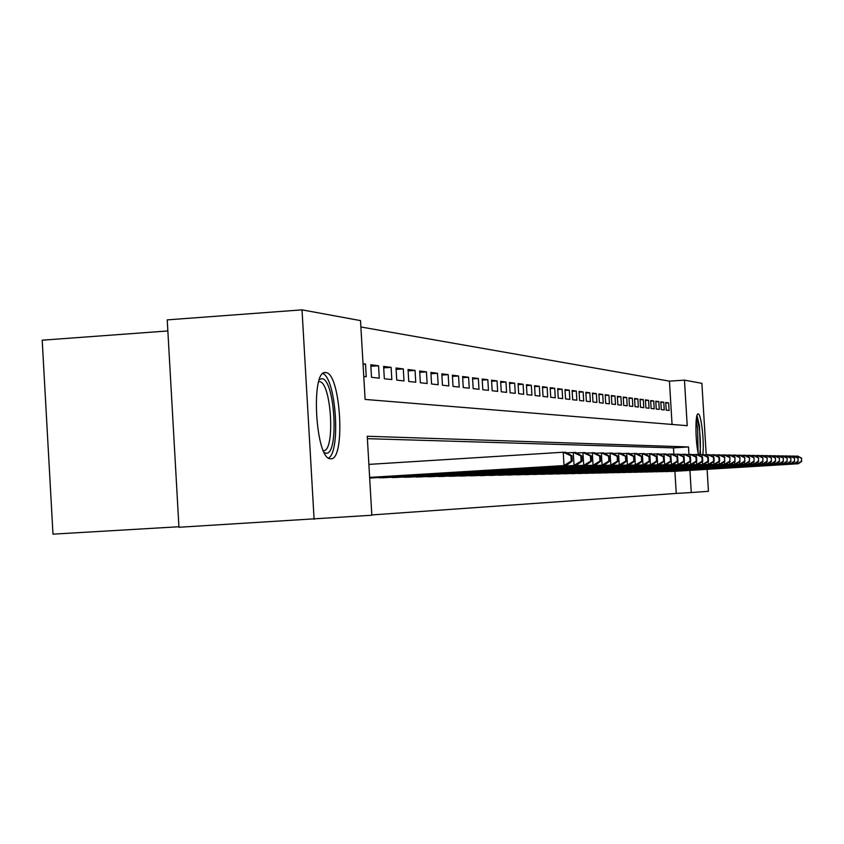 <?xml version="1.0" encoding="UTF-8"?>
<svg xmlns="http://www.w3.org/2000/svg" width="844" height="844" viewBox="0 0 844 844"><rect width="100%" height="100%" fill="white"/><g stroke="black" fill="none" stroke-linecap="round" stroke-linejoin="round"><path stroke-width="1.27" d="M698.505 454.737C695.266 442.161 695.045 412.632 698.167 413.919L698.178 413.919C701.153 413.37 704.423 442.034 702.841 454.536M330.753 458.756L330.605 458.756C315.508 460.328 310.297 368.997 325.678 372.605L325.773 372.605C340.712 372.426 345.818 460.634 330.753 458.756M167.85 330.953L42.2 340.195L52.982 534.146L178.939 526.751M688.957 454.399L688.514 446.94L367.245 436.253L371.835 515.241L178.96 527.268L167.228 319.876L302.015 309.853L360.515 320.604L365.104 399.434L687.216 425.682L684.452 380.138L701.881 383.334L706.217 454.716M672.067 424.448L669.44 381.14L360.894 326.976M669.44 381.14L684.452 380.138M669.893 471.406L672.774 471.416M665.019 471.511L667.963 471.522M660.04 471.617L663.046 471.627M654.955 471.722L658.025 471.743M649.753 471.838L652.887 471.849M644.436 471.954L647.643 471.965M639.003 472.06L642.284 472.081M633.443 472.186L636.798 472.197M627.757 472.302L631.185 472.323M621.933 472.429L625.446 472.44M615.983 472.556L619.58 472.566M609.885 472.682L613.567 472.703M603.639 472.819L607.406 472.83M597.236 472.957L601.107 472.967M590.684 473.094L594.64 473.115M583.964 473.231L588.025 473.252M577.074 473.378L581.231 473.4M570.006 473.526L574.268 473.547M562.748 473.684L567.136 473.706M555.31 473.843L559.804 473.864M547.672 474.001L552.282 474.022M539.822 474.17L544.559 474.191M531.752 474.339L536.626 474.37M523.47 474.518L528.471 474.539M514.946 474.697L520.094 474.718M506.178 474.887L511.475 474.908M497.158 475.077L502.602 475.098M487.864 475.267L493.476 475.299M478.305 475.467L484.087 475.499M468.452 475.678L474.402 475.71M458.292 475.889L464.432 475.921M447.816 476.111L454.146 476.143M437.002 476.343L443.543 476.375M425.84 476.575L432.592 476.617M414.309 476.818L421.283 476.86M402.398 477.071L409.604 477.113M390.086 477.324L397.535 477.366M377.342 477.598L385.054 477.641M369.672 478.063L372.13 477.915M363.057 364.249L365.515 364.081L363.026 363.764M370.864 366.285L378.534 365.747L370.78 364.756L371.508 377.321L379.262 378.175L378.534 365.747M383.703 367.868L391.12 367.362L383.619 366.401L384.337 378.745L391.827 379.578L391.12 367.362M396.121 369.408L403.284 368.912L396.036 367.984L396.743 380.127L403.991 380.939L403.284 368.912M408.116 370.896L415.058 370.421L408.042 369.524L408.739 381.467L415.744 382.248L415.058 370.421M419.732 372.341L426.452 371.877L419.658 371.012L420.344 382.754L427.127 383.514L426.452 371.877M430.978 373.734L437.487 373.291L430.904 372.447L431.579 384.009L438.163 384.737L437.487 373.291M441.876 375.084L448.175 374.652L441.802 373.839L442.467 385.223L448.839 385.93L448.175 374.652M452.437 376.403L458.545 375.981L452.363 375.19L453.028 386.394L459.199 387.09L458.545 375.981M462.67 377.669L468.599 377.268L462.607 376.498L463.25 387.533L469.243 388.208L468.599 377.268M472.608 378.914L478.358 378.513L472.534 377.774L473.178 388.641L478.991 389.295L478.358 378.513M482.251 380.106L487.832 379.726L482.177 379.009L482.81 389.717L488.454 390.35L487.832 379.726M491.609 381.277L497.032 380.908L491.546 380.201L492.168 390.761L497.654 391.373L497.032 380.908M500.703 382.406L505.967 382.047L500.64 381.361L501.252 391.774L506.579 392.365L505.967 382.047M509.533 383.503L514.661 383.155L509.481 382.501L510.082 392.755L515.262 393.336L514.661 383.155M518.132 384.579L523.111 384.242L518.068 383.598L518.67 393.715L523.702 394.275L523.111 384.242M526.487 385.624L531.33 385.297L526.424 384.664L527.015 394.644L531.92 395.192L531.33 385.297M534.611 386.636L539.327 386.32L534.558 385.708L535.138 395.551L539.907 396.079L539.327 386.32M542.523 387.618L547.112 387.312L542.47 386.721L543.051 396.427L547.693 396.944L547.112 387.312M550.225 388.578L554.698 388.282L550.172 387.702L550.742 397.281L555.268 397.788L554.698 388.282M557.726 389.517L562.093 389.221L557.684 388.662L558.243 398.125L562.653 398.611L562.093 389.221M565.037 390.434L569.289 390.15L564.995 389.601L565.543 398.938L569.837 399.412L569.289 390.15M572.169 391.321L576.304 391.046L572.116 390.508L572.665 399.729L576.853 400.193L576.304 391.046M579.111 392.186L583.151 391.922L579.068 391.394L579.606 400.499L583.689 400.953L583.151 391.922M585.884 393.04L589.829 392.776L585.841 392.26L586.38 401.259L590.367 401.702L589.829 392.776M592.499 393.863L596.339 393.61L592.456 393.114L592.984 401.997L596.877 402.43L596.339 393.61M598.945 394.675L602.7 394.422L598.902 393.937L599.43 402.715L603.228 403.137L602.7 394.422M605.243 395.456L608.914 395.214L605.201 394.739L605.728 403.411L609.431 403.822L608.914 395.214M611.394 396.226L614.97 395.994L611.351 395.53L611.868 404.097L615.487 404.498L614.97 395.994M617.397 396.975L620.899 396.743L617.354 396.3L617.871 404.761L621.406 405.162L620.899 396.743M623.262 397.714L626.681 397.492L623.231 397.049L623.727 405.415L627.187 405.806L626.681 397.492M629.002 398.431L632.335 398.21L628.959 397.777L629.455 406.059L632.831 406.428L632.335 398.21M634.604 399.138L637.874 398.917L634.572 398.495L635.057 406.681L638.359 407.051L637.874 398.917M640.09 399.824L643.276 399.613L640.047 399.201L640.533 407.293L643.761 407.652L643.276 399.613M645.449 400.499L648.572 400.288L645.407 399.887L645.892 407.884L649.047 408.243L648.572 400.288M650.692 401.153L653.741 400.953L650.65 400.552L651.135 408.475L654.216 408.812L653.741 400.953M655.82 401.797L658.805 401.596L655.788 401.206L656.252 409.045L659.28 409.382L658.805 401.596M660.841 402.43L663.764 402.229L660.81 401.849L661.274 409.604L664.239 409.931L663.764 402.229M363.764 376.456L366.254 376.73L365.515 364.081M666.19 410.152L669.081 410.469L668.617 402.852L665.726 402.482L666.19 410.152M371.814 514.935L676.244 493.423L674.905 471.29M673.871 454.336L673.48 447.879L367.383 438.669M314.105 519.334L302.015 309.853M707.103 469.338L708.443 491.313L691.278 492.537L689.928 470.382M676.244 493.423L691.278 492.537M673.48 447.879L688.514 446.94M665.758 403.042L668.617 402.852M369.63 477.398L566.546 465.413L369.64 477.535M368.881 464.39L563.222 452.236L565.765 452.278L571.958 455.792L570.945 455.781L571.261 461.056L572.274 461.056L571.958 455.792M571.261 461.056L564.014 465.434L563.222 452.236L570.945 455.781M566.546 465.413L572.274 461.056M319.422 379.547L321.849 378.703C334.857 378.418 339.288 454.969 326.153 453.228L324.328 452.637M323.368 450.633C335.553 452.131 331.407 381.319 319.348 381.636L318.747 381.646M328.58 458.039C340.892 451.54 335.996 378.45 322.914 373.618M696.543 417.506L699.18 427.359C700.594 438.616 700.773 447.721 699.708 454.663M698.136 453.091L697.577 428.172L696.121 421.177M700.478 454.621L699.454 425.914L696.996 415.512M369.661 477.936L576.494 465.339L369.83 478.063M566.704 452.817L575.724 452.447L581.811 455.897L580.841 455.887L581.157 461.067L582.128 461.067L581.811 455.897M581.157 461.067L574.036 465.361L573.266 452.405L580.841 455.887M576.494 465.339L582.128 461.067M379.621 477.841L583.721 465.297L382.828 477.778M576.631 452.954L585.325 452.606L591.338 455.992L590.399 455.982L590.705 461.077L591.633 461.077L591.338 455.992M590.705 461.077L583.721 465.297L582.951 452.563L590.399 455.982M586.084 465.276L591.633 461.077M392.291 477.567L593.058 465.234L395.382 477.504M586.2 453.101L594.598 452.753L600.527 456.087L599.62 456.077L599.915 461.077L600.822 461.077L600.527 456.087M599.915 461.077L593.058 465.234L592.309 452.711L599.62 456.077M595.347 465.213L600.822 461.077M404.529 477.303L602.089 465.171L407.525 477.24M595.453 453.228L603.566 452.901L609.41 456.182L608.535 456.171L608.83 461.088L609.695 461.088L609.41 456.182M608.83 461.088L602.089 465.171L601.35 452.869L608.535 456.171M604.304 465.149L609.695 461.088M416.377 477.039L610.824 465.107L419.278 476.976M604.388 453.365L612.238 453.049L617.987 456.266L617.143 456.256L617.439 461.098L618.283 461.098L617.987 456.266M617.439 461.098L610.824 465.107L610.096 453.006L617.143 456.256M612.955 465.097L618.283 461.098M427.834 476.797L619.264 465.044L430.64 476.733M613.039 453.492L620.625 453.186L626.301 456.351L625.478 456.351L625.763 461.098L626.586 461.098L626.301 456.351M625.763 461.098L619.264 465.044L618.546 453.144L625.478 456.351M621.332 465.033L626.586 461.098M438.933 476.554L627.44 464.991L441.655 476.491M621.395 453.618L628.738 453.312L634.34 456.435L633.549 456.435L633.823 461.109L634.625 461.109L634.34 456.435M633.823 461.109L627.44 464.991L626.733 453.281L633.549 456.435M629.445 464.981L634.625 461.109M449.683 476.311L635.353 464.938L452.321 476.259M629.487 453.734L636.598 453.45L642.126 456.52L641.356 456.509L641.63 461.119L642.4 461.119L642.126 456.52M641.63 461.119L635.353 464.938L634.656 453.418L641.356 456.509M637.294 464.928L642.4 461.119M460.107 476.09L643.022 464.886L462.66 476.037M637.326 453.85L644.215 453.576L649.669 456.593L648.92 456.593L649.194 461.119L649.943 461.119L649.669 456.593M649.194 461.119L643.022 464.886L642.337 453.544L648.92 456.593M644.9 464.875L649.943 461.119M470.203 475.868L650.45 464.833L472.682 475.816M644.921 453.966L651.6 453.692L656.98 456.678L656.263 456.667L656.526 461.13L657.254 461.13L656.98 456.678M656.526 461.13L650.45 464.833L649.774 453.661L656.263 456.667M652.275 464.822L657.254 461.13M480.014 475.657L657.655 464.78L482.42 475.605M652.285 454.072L658.763 453.808L664.07 456.741L663.373 456.741L663.637 461.14L664.344 461.14L664.07 456.741M663.637 461.14L657.655 464.78L656.991 453.787L663.373 456.741M659.428 464.77L664.344 461.14M489.531 475.446L664.65 464.738L491.862 475.394M659.438 454.177L665.716 453.924L670.959 456.815L670.273 456.815L670.537 461.14L671.212 461.14L670.959 456.815M670.537 461.14L664.65 464.738L663.996 453.903L670.273 456.815M666.37 464.727L671.212 461.14M498.762 475.246L671.444 464.685L501.03 475.193M666.37 454.283L672.468 454.04L677.637 456.889L676.972 456.878L677.236 461.151L677.89 461.151L677.637 456.889M677.236 461.151L671.444 464.685L670.79 454.009L676.972 456.878M673.111 464.675L677.89 461.151M507.74 475.045L678.027 464.643L509.945 475.003M673.09 454.388L679.019 454.146L684.125 456.952L683.482 456.942L683.735 461.151L684.379 461.151L684.125 456.952M683.735 461.151L678.027 464.643L677.827 461.204M677.563 456.847L677.394 454.114L683.482 456.942M679.652 464.633L684.379 461.151M516.465 474.856L684.431 464.601L518.606 474.813M679.631 454.483L685.381 454.251L690.424 457.015L689.801 457.015L690.054 461.162L690.677 461.162L690.424 457.015M690.054 461.162L684.431 464.601L684.231 461.257M683.967 456.868L683.809 454.22L689.801 457.015M686.003 464.59L690.677 461.162M524.947 474.676L690.656 464.559L527.025 474.634M685.982 454.578L691.574 454.357L696.553 457.079L695.952 457.079L696.194 461.162L696.806 461.162L696.553 457.079M696.194 461.162L690.656 464.559L690.466 461.32M690.192 456.889L690.044 454.325L695.952 457.079M692.185 464.548L696.806 461.162M533.197 474.497L696.711 464.517L535.223 474.455M692.154 454.673L697.587 454.452L702.514 457.142L701.923 457.142L702.166 461.172L702.757 461.172L702.514 457.142M702.166 461.172L696.711 464.517L696.522 461.373M696.247 456.921L696.1 454.431L701.923 457.142M698.199 464.506L702.757 461.172M541.215 474.317L702.598 464.474L543.188 474.275M698.157 454.758L703.442 454.547L708.306 457.205L707.736 457.195L707.979 461.172L708.549 461.172L708.306 457.205M707.979 461.172L702.598 464.474L702.408 461.425M702.134 456.942L701.997 454.526L707.736 457.195M704.044 464.464L708.549 461.172M549.033 474.149L708.327 464.432L550.953 474.106M703.991 454.853L709.139 454.642L713.94 457.258L713.391 457.258L713.623 461.183L714.182 461.183L713.94 457.258M713.623 461.183L708.327 464.432L708.148 461.468M707.873 456.963L707.726 454.621L713.391 457.258M709.73 464.422L714.182 461.183M556.639 473.98L713.897 464.39L558.506 473.948M709.677 454.937L714.678 454.737L719.436 457.321L718.888 457.311L719.13 461.183L719.668 461.183L719.436 457.321M719.13 461.183L713.897 464.39L713.718 461.51M713.444 456.994L713.307 454.716L718.888 457.311M715.269 464.39L719.668 461.183M564.045 473.822L719.331 464.358L565.87 473.779M715.206 455.022L720.08 454.821L724.774 457.374L724.479 461.193L724.774 457.374M724.479 461.193L719.331 464.358L719.151 461.552M718.877 457.015L718.74 454.8L724.247 457.364M720.66 464.348L725.007 461.193M571.261 473.663L724.616 464.316L573.034 473.632M720.597 455.095L725.344 454.905L729.986 457.427L729.701 461.193L729.986 457.427M729.701 461.193L724.616 464.316L724.447 461.594M724.173 457.047L724.036 454.884L729.469 457.427M725.914 464.316L730.218 461.193M578.298 473.516L729.765 464.284L580.028 473.473M725.84 455.18L730.471 454.99L735.061 457.48L734.786 461.193L735.061 457.48M734.786 461.193L729.765 464.284L729.606 461.636M729.332 457.068L729.195 454.969L734.554 457.48M731.031 464.274L735.282 461.193M585.156 473.357L734.786 464.253L586.844 473.326M730.957 455.254L735.462 455.074L740.009 457.532L739.745 461.204L740.009 457.532M739.745 461.204L734.786 464.253L734.628 461.668M734.354 457.1L734.227 455.053L739.513 457.522M736.021 464.242L740.23 461.204M591.855 473.22L739.682 464.221L593.501 473.178M735.936 455.338L740.336 455.159L744.83 457.585L744.577 461.204L744.83 457.585M744.577 461.204L739.682 464.221L739.534 461.71M739.249 457.121L739.133 455.138L744.355 457.575M740.895 464.211L745.052 461.204M598.375 473.073L744.461 464.179L599.989 473.041M740.8 455.412L745.094 455.232L749.535 457.627L749.282 461.214L749.535 457.627M749.282 461.214L744.461 464.179L744.313 461.742M744.028 457.153L743.912 455.211L749.071 457.627M745.642 464.179L749.746 461.214M604.747 472.935L749.124 464.147L606.319 472.904M745.547 455.475L749.725 455.306L754.125 457.68L753.882 461.214L754.125 457.68M753.882 461.214L749.124 464.147L748.976 461.763M748.702 457.184L748.586 455.296L753.671 457.67M750.274 464.147L754.336 461.214M610.972 472.798L753.671 464.116L612.501 472.767M750.168 455.549L754.262 455.391L758.598 457.722L758.376 461.214L758.598 457.722M758.376 461.214L753.671 464.116L753.534 461.795M753.249 457.205L753.133 455.37L758.155 457.722M754.789 464.116L758.819 461.214M617.038 472.672L758.112 464.084L618.536 472.629M754.694 455.623L758.672 455.454L762.976 457.764L762.754 461.225L762.976 457.764M762.754 461.225L758.112 464.084L757.975 461.826M757.69 457.237L757.585 455.443L762.543 457.764M759.21 464.084L763.187 461.225M622.977 472.534L762.448 464.063L624.433 472.503M759.104 455.686L762.997 455.528L767.249 457.817L767.038 461.225L767.249 457.817M767.038 461.225L762.448 464.063L762.311 461.847M762.026 457.258L761.921 455.517L766.827 457.807M763.514 464.052L767.46 461.225M628.769 472.408L766.679 464.031L630.194 472.376M763.409 455.749L767.207 455.602L771.416 457.859L771.216 461.225L771.416 457.859M771.216 461.225L766.679 464.031L766.552 461.879M766.268 457.29L766.162 455.581L771.005 457.849M767.724 464.021L771.627 461.225M634.435 472.292L770.825 464L635.827 472.26M767.618 455.813L771.332 455.665L775.499 457.902L775.298 461.235L775.499 457.902M775.298 461.235L770.825 464L770.688 461.9M770.414 457.311L770.308 455.654L775.087 457.891M771.838 463.989L775.699 461.235M639.974 472.165L774.866 463.978L641.334 472.134M771.722 455.876L775.351 455.739L779.476 457.944L779.286 461.235L779.476 457.944M779.286 461.235L774.866 463.978L774.739 461.921M774.454 457.342L774.359 455.718L779.086 457.933M775.858 463.968L779.677 461.235M645.386 472.049L778.822 463.947L646.715 472.018M775.741 455.939L779.297 455.802L783.369 457.976L783.19 461.235L783.369 457.976M783.19 461.235L778.822 463.947L778.695 461.942M778.411 457.374L778.316 455.781L782.989 457.976M779.793 463.936L783.57 461.235M650.682 471.933L782.683 463.915L651.979 471.901M779.666 456.003L783.137 455.865L787.178 458.018L787.009 461.246L787.178 458.018M787.009 461.246L782.683 463.915L782.567 461.963M782.282 457.395L782.188 455.844L786.808 458.018M783.633 463.915L787.378 461.246M655.862 471.817L786.46 463.894L657.138 471.796M783.517 456.055L786.903 455.929L790.912 458.06L790.733 461.246L790.912 458.06M790.733 461.246L786.46 463.894L786.344 461.984M786.07 457.427L785.975 455.908L790.543 458.049M787.399 463.883L791.102 461.246M660.926 471.712L790.163 463.862L662.171 471.68M787.273 456.119L790.596 455.982L794.552 458.092L794.383 461.246L794.552 458.092M794.383 461.246L790.163 463.862L790.047 461.995M789.773 457.448L789.678 455.971L794.193 458.092M791.071 463.862L794.742 461.246M665.884 471.606L793.782 463.841L667.108 471.574M790.944 456.171L794.193 456.045L798.118 458.134L797.96 461.257L798.118 458.134M797.96 461.257L793.782 463.841L793.666 462.016M793.392 457.48L793.297 456.034L797.77 458.134M794.679 463.841L798.308 461.257M670.737 471.501L797.327 463.82L671.94 471.469M794.542 456.235L797.728 456.098L801.61 458.165L801.452 461.257L801.61 458.165M801.452 461.257L797.327 463.82L797.211 462.027M796.936 457.501L796.852 456.087L801.262 458.165M798.202 463.81L801.8 461.257M325.678 372.605L324.708 372.668M318.737 381.678L319.285 381.636"/></g></svg>
